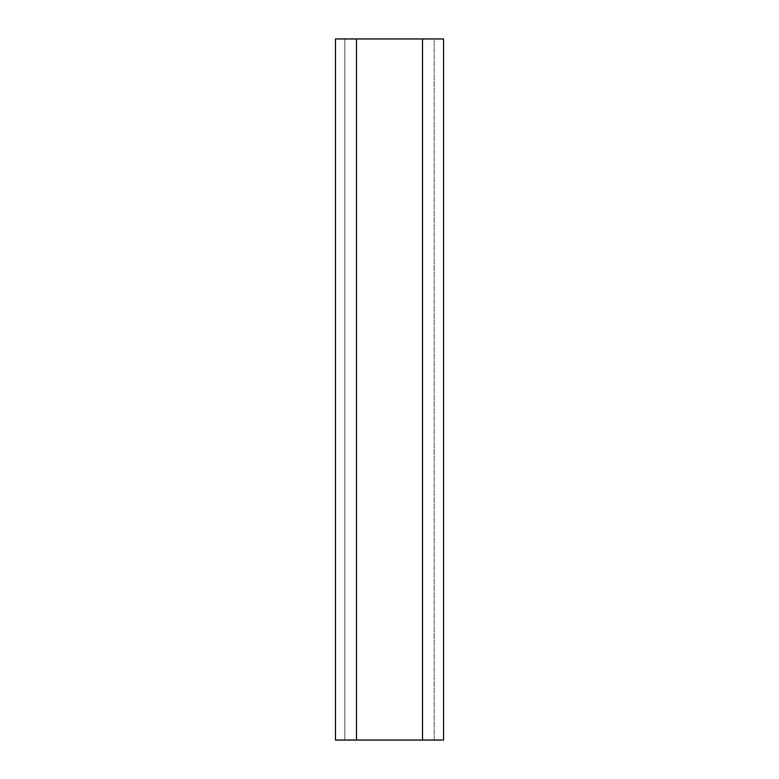 <?xml version="1.0" encoding="UTF-8"?>
<svg xmlns="http://www.w3.org/2000/svg" width="779" height="779" viewBox="0 0 779 779"><rect width="100%" height="100%" fill="white"/><g stroke="black" fill="none" stroke-linecap="round" stroke-linejoin="round"><path stroke-width="0.58" stroke-dasharray="3.9 2.92" d="M356.49 740.05L335.457 740.05L335.457 38.95L356.49 38.95L335.457 38.95L335.457 740.05L344.805 740.05L344.805 38.95L344.805 740.05L434.195 740.05L434.195 38.95L356.49 38.95L434.195 38.95L434.195 740.05L344.805 740.05L344.805 38.95L443.543 38.95L443.543 740.05L356.49 740.05L356.49 38.95M344.805 38.95L344.805 740.05L335.457 740.05L335.457 38.95L344.805 38.95M422.51 38.95L422.51 740.05"/><path stroke-width="1.17" d="M335.457 38.95L335.457 740.05L443.543 740.05L443.543 38.95L335.457 38.95M356.49 740.05L356.49 38.95M422.51 38.95L422.51 740.05"/></g></svg>
